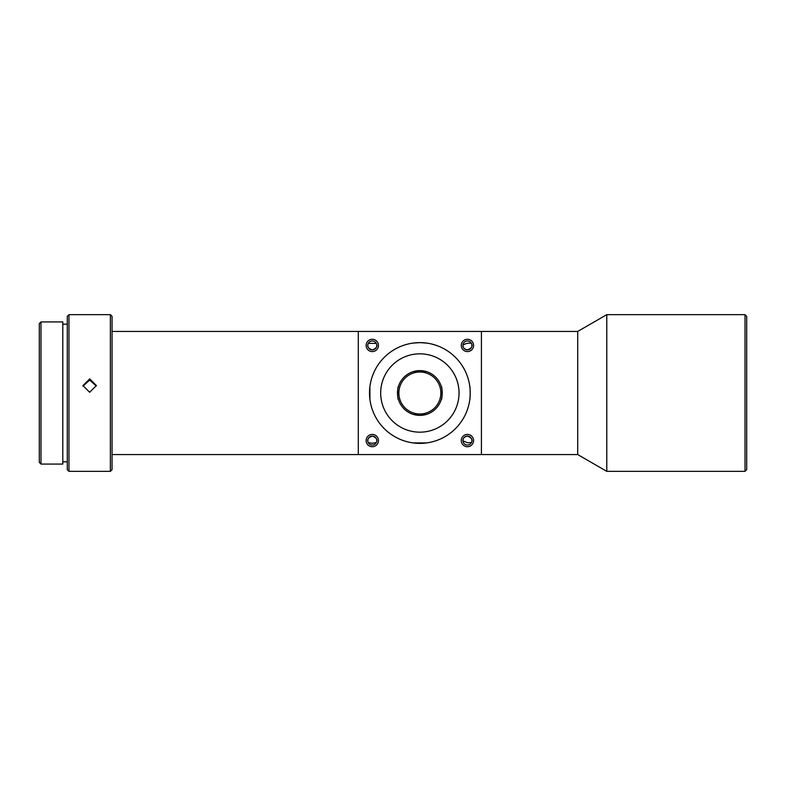 <?xml version="1.0" encoding="UTF-8"?>
<svg xmlns="http://www.w3.org/2000/svg" width="786" height="786" viewBox="0 0 786 786"><rect width="100%" height="100%" fill="white"/><g stroke="black" fill="none" stroke-linecap="round" stroke-linejoin="round"><path stroke-width="1.18" d="M745.02 471.354L746.7 469.674L746.7 316.326L745.02 314.646L606.782 314.646L606.782 471.354L745.02 471.354L745.02 314.646M606.782 471.354L577.71 454.563L577.71 331.437L606.782 314.646M577.71 331.437L481.425 331.437L481.425 454.563L112.054 454.563M577.71 454.563L481.425 454.563M358.298 454.563L358.298 331.437L112.054 331.437M372.289 434.412A6.16 6.16 0 0 0 366.138 440.573A6.16 6.16 0 0 0 372.289 446.723A6.16 6.16 0 0 0 378.449 440.573A6.16 6.16 0 0 0 372.289 434.412M467.434 434.412A6.16 6.16 0 0 0 461.274 440.573A6.16 6.16 0 0 0 467.434 446.723A6.16 6.16 0 0 0 473.594 440.573A6.16 6.16 0 0 0 467.434 434.412M467.434 339.277A6.16 6.16 0 0 0 461.274 345.427A6.16 6.16 0 0 0 467.434 351.588A6.16 6.16 0 0 0 473.594 345.427A6.16 6.16 0 0 0 467.434 339.277M372.289 339.277A6.16 6.16 0 0 0 366.138 345.427A6.16 6.16 0 0 0 372.289 351.588A6.16 6.16 0 0 0 378.449 345.427A6.16 6.16 0 0 0 372.289 339.277M469.782 386.28C470.274 385.867 470.274 400.143 469.782 399.72C470.274 400.133 470.274 385.857 469.782 386.28M413.151 343.079L419.862 342.627A50.373 50.373 0 0 0 369.499 393A50.373 50.373 0 0 0 419.862 443.373A50.373 50.373 0 0 0 470.234 393A50.373 50.373 0 0 0 419.862 342.627L426.582 343.079M413.151 442.921L426.582 442.921M110.374 471.354L112.054 469.674L112.054 316.326L110.374 314.646L68.962 314.646L68.962 471.354L110.374 471.354L110.374 314.646M441.221 386.28C442.341 385.867 442.341 400.153 441.221 399.72C442.341 400.133 442.341 385.847 441.221 386.28M398.512 399.72C397.382 400.133 397.382 385.847 398.512 386.28C397.382 385.867 397.382 400.153 398.512 399.72M369.882 386.791L369.941 399.72M419.862 370.619L426.582 371.64L419.862 370.619L413.151 371.64L419.862 370.619A22.381 22.381 0 0 0 397.48 393A22.381 22.381 0 0 0 419.862 415.381L413.151 414.36L419.862 415.381L426.582 414.36L419.862 415.381A22.381 22.381 0 0 0 442.253 393A22.381 22.381 0 0 0 419.862 370.619M89.673 378.901L82.952 385.562L89.673 392.273L96.383 385.562L89.673 378.901M372.289 436.092A4.48 4.48 0 0 0 367.819 440.573A4.48 4.48 0 0 0 372.289 445.043A4.48 4.48 0 0 0 376.769 440.573A4.48 4.48 0 0 0 372.289 436.092C376.504 437.576 377.83 439.747 376.278 442.606L372.289 443.284L368.31 442.606C366.757 439.757 368.084 437.586 372.289 436.092M467.434 436.092A4.48 4.48 0 0 0 462.954 440.573A4.48 4.48 0 0 0 467.434 445.043A4.48 4.48 0 0 0 471.914 440.573A4.48 4.48 0 0 0 467.434 436.092C471.718 437.773 473.034 439.964 471.384 442.675L467.434 442.724L462.964 440.848C462.63 438.49 464.123 436.898 467.434 436.092M467.434 349.908C464.123 349.112 462.64 347.52 462.964 345.152C465.548 343.433 468.348 342.824 471.384 343.325C473.044 346.027 471.728 348.218 467.434 349.908A4.48 4.48 0 0 0 471.914 345.427A4.48 4.48 0 0 0 467.434 340.957A4.48 4.48 0 0 0 462.954 345.427A4.48 4.48 0 0 0 467.434 349.908M372.289 349.908C368.084 348.424 366.757 346.253 368.31 343.394L376.278 343.394C377.83 346.243 376.504 348.414 372.289 349.908A4.48 4.48 0 0 0 376.769 345.427A4.48 4.48 0 0 0 372.289 340.957A4.48 4.48 0 0 0 367.819 345.427A4.48 4.48 0 0 0 372.289 349.908M419.862 353.828A39.172 39.172 0 0 0 380.689 393A39.172 39.172 0 0 0 419.862 432.172A39.172 39.172 0 0 0 459.044 393A39.172 39.172 0 0 0 419.862 353.828M68.962 471.354L67.282 469.674L67.282 316.326L68.962 314.646M82.982 386.142L89.673 380.07L96.344 386.024M419.862 372.014A20.986 20.986 0 0 0 398.875 393A20.986 20.986 0 0 0 419.862 413.986A20.986 20.986 0 0 0 440.848 393A20.986 20.986 0 0 0 419.862 372.014M67.282 324.166L62.801 324.166M67.282 461.834L62.801 461.834M62.801 464.074L62.801 321.926L40.98 321.926L40.98 464.074L62.801 464.074M40.98 464.074L39.3 462.394L39.3 323.606L40.98 321.926M358.298 331.437L481.425 331.437"/></g></svg>
